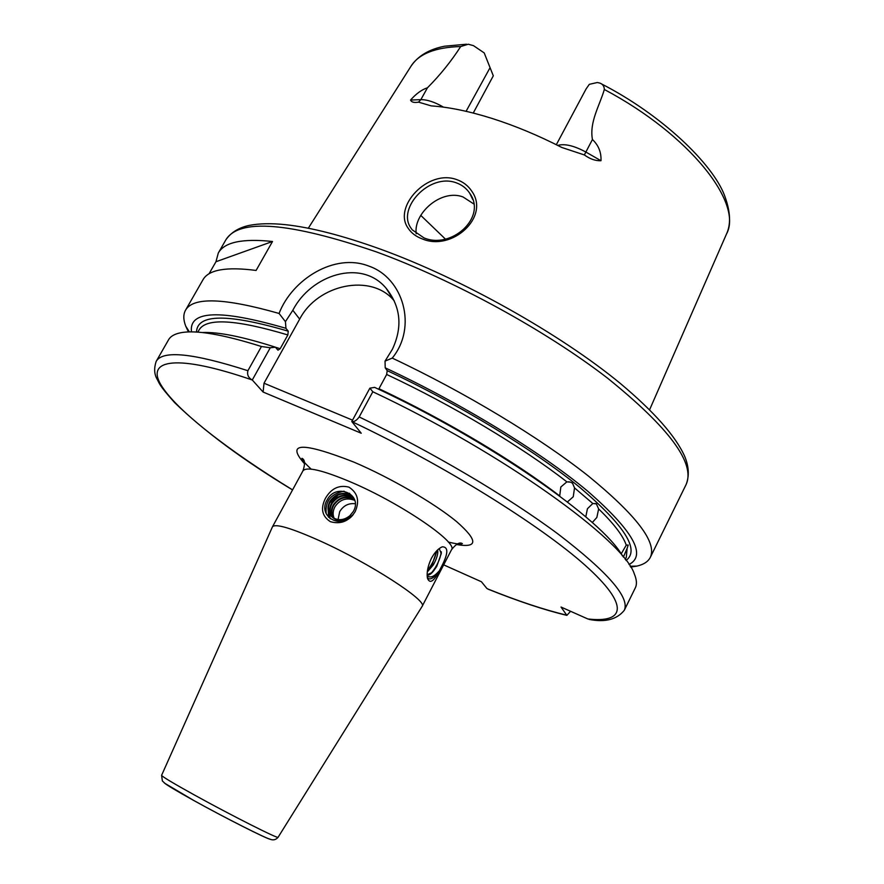 <?xml version="1.0" encoding="UTF-8"?>
<svg xmlns="http://www.w3.org/2000/svg" width="884" height="884" viewBox="0 0 884 884"><rect width="100%" height="100%" fill="white"/><g stroke="black" fill="none" stroke-linecap="round" stroke-linejoin="round"><path stroke-width="1.33" d="M410.828 227.873L412.198 229.818L424 237.907C451.26 249.553 487.117 217.563 469.879 193.463L469.736 193.253C466.387 188.248 461.813 184.745 456 182.723C429.37 172.933 396.828 208.326 410.828 227.873M422.375 238.945C415.988 236.614 411.226 232.989 408.054 228.072C392.706 206.889 427.867 168.888 456.663 179.585C463.072 181.806 468.089 185.651 471.736 191.132C490.432 216.9 451.912 251.608 422.375 238.945M333.312 517.891C331.246 513.924 331.378 509.736 333.732 505.305C338.572 498.333 344.826 496.112 352.473 498.653L353.711 500.012C346.075 497.471 339.843 499.692 335.014 506.654C332.848 510.687 332.561 514.598 334.163 518.367M354.23 499.471C346.141 495.162 339.169 496.963 333.312 504.874C330.914 509.427 330.826 513.703 333.047 517.715M355.302 503.769C348.65 502.952 343.456 505.571 339.71 511.604L338.064 519.571M353.556 498.432L352.849 497.858C344.694 493.294 337.622 495.029 331.611 503.084C328.97 508.156 329.113 512.786 332.03 516.974M332.273 517.162C329.522 513.007 329.445 508.466 332.03 503.515C338.031 495.482 345.103 493.736 353.257 498.3L353.722 498.675M354.893 500.753L351.202 496.034C343.025 491.46 335.92 493.206 329.898 501.272C327.047 506.863 327.434 511.792 331.058 516.068L332.716 517.494C338.384 520.875 344.097 520.289 349.865 515.726L353.357 511.438C363.313 494.2 336.196 482.631 327.334 499.559C316.627 516.378 341.732 530.61 353.423 514.289C345.147 522.101 337.699 522.698 331.058 516.068M331.323 516.333C327.842 512.068 327.5 507.195 330.307 501.714C336.329 493.659 343.434 491.902 351.6 496.476L352.97 497.703M427.303 571.97L433.348 564.854C436.873 558.478 438.298 553.495 437.646 549.903M436.729 550.798L432.243 564.357L427.491 570.412M427.16 574.744L431.768 572.699L433.878 570.523C431.171 574.081 428.928 575.528 427.16 574.854M625.253 559.428L626.325 557.251L627.121 548.356L628.226 545.019L626.248 545.141C623.121 535.814 613.916 523.737 598.634 508.93L596.369 503.858L592.821 503.504L574.534 487.913L572.545 483.25L570.644 482.189L566.865 481.857C522.112 446.972 452.785 405.436 386.673 374.462L387.192 370.639L385.214 367.832L385.037 361.125L392.386 349.291C402.817 326.903 400.75 306.582 386.186 288.339C361.446 258.338 311.002 274.758 292.836 310.273L285.433 321.654L285.952 328.318L288.239 331.18L287.853 334.959L280.184 348.727L277.974 350.186L275.421 347.191L270.272 347.755L252.283 379.998C248.382 377.833 246.923 374.739 247.896 370.716L261.454 346.506L270.272 347.755M627.121 548.356L623.397 557.108M621.165 553.925L626.248 545.141M598.634 508.93L596.855 517.46L592.269 522.532M585.783 516.853L587.429 508.742L592.821 503.504M574.534 487.913L573.252 496.753L567.418 501.957M386.673 374.462L378.96 388.717C445.138 419.889 514.687 461.36 559.705 495.957L560.821 487.007L566.865 481.857M416.22 233.741C413.27 213.331 441.238 188.679 462.94 196.922L473.769 203.928M422.066 606.479L422.154 606.336C428.199 601.186 369.6 563.196 320.019 540.909C291.422 528.135 275.576 523.427 272.493 526.754L272.427 526.919M325.4 498.377C320.362 508.488 322.019 516.245 330.362 521.659C340.716 524.632 348.992 521.273 355.191 511.593C359.81 500.996 357.722 492.841 348.915 487.128C339.025 484.686 331.18 488.443 325.4 498.377M557.727 145.407C564.677 143.462 574.036 145.672 585.816 152.015L600.987 160.722C595.573 160.965 590.026 159.032 584.357 154.943L561.804 147.473C538.113 135.363 514.842 125.683 492.001 118.423C469.238 111.285 448.973 107.108 431.193 105.881L418.563 102.146C414.143 102.909 411.469 102.212 410.552 100.058L420.85 99.638L427.458 87.781C421.767 89.627 416.132 93.726 410.552 100.058M473.238 113.053L493.305 75.814L484.211 52.929L473.481 45.648L468.288 44.233L460.708 46.532C451.194 61.316 440.11 75.063 427.458 87.781M380.407 249.133C462.056 278.769 560.301 333.964 620.457 383.557C654.37 412.054 675.807 436.364 684.746 456.476C688.923 466.608 689.398 475.923 686.161 484.432C695.531 463.393 669.321 427.966 607.529 378.142C545.992 330.605 453.481 279.985 376.451 251.918C289.455 222.26 239.277 218.193 225.928 239.719L218.293 253.045L215.961 261.73L209.022 273.83M218.293 253.045C224.315 242.161 242.382 238.315 272.504 241.487L256.095 270.449C226.249 266.559 208.536 269.686 202.933 279.83L185.518 310.229C193.077 296.781 224.26 297.853 279.068 313.455C292.217 279.2 334.749 252.68 368.672 266.04C403.292 277.72 417.723 326.981 392.242 358.097C464.929 392.319 539.98 437.713 588.379 476.023C636.568 515.46 657.21 542.577 650.315 557.362C648.116 561.66 643.64 564.567 636.911 566.091L630.668 567.086M188.436 331.942L185.762 326.218C183.264 319.776 183.176 314.45 185.518 310.229M440.431 568.666C448.232 554.246 448.873 546.964 442.343 546.798C438.409 548.412 434.773 552.235 431.436 558.279C427.845 565.859 426.519 572.534 427.458 578.291C429.978 584.423 434.298 581.219 440.431 568.666M433.878 570.523L436.74 566.412L441.249 553.649L439.238 548.566M427.315 577.418C428.795 579.595 431.105 579.363 434.254 576.722L438.884 571.263C434.044 576.799 430.143 578.28 427.171 575.716M600.987 160.722C601.374 152.313 598.512 145.241 592.435 139.506C589.23 121.937 599.717 105.483 604.324 89.483C604.236 86.3 602.789 84.179 599.993 83.129L597.297 82.51L589.308 84.345L586.114 88.908L556.323 144.7M591.197 619.651L587.816 618.955L561.031 607.043L566.865 615.363L570.578 611.286M443.669 564.865L481.437 581.76L486.841 588.424L488.753 589.429M285.433 321.654L279.068 313.455M191.508 331.898C188.679 310.372 220.16 309.179 285.952 328.318M202.16 332.539C218.16 331.787 242.592 336.671 275.421 347.191M247.896 370.716C193.143 353.092 162.568 349.998 156.159 361.423L168.612 339.699C170.535 336.307 174.535 333.997 180.612 332.782C195.762 329.743 222.713 334.329 261.454 346.506M392.242 358.097L385.037 361.125M385.214 367.832C461.702 403.546 541.262 452.354 587.595 491.095C633.132 530.864 646.933 555.34 628.988 564.511M369.866 388.164L372.816 391.767L359.191 416.95C356.65 420.452 354.175 421.988 351.788 421.546L369.866 388.164L374.639 387.369C489.99 441.006 603.352 520.322 622.502 556.036M372.816 391.767C502.156 452.498 624.071 540.533 634.358 574.036C636.734 579.76 637.066 584.357 635.32 587.849L624.27 610.325C616.899 619.485 605.231 622.524 589.263 619.441M587.816 618.955C625.11 623.331 630.027 605.286 584.965 565.119C540.201 525.162 444.022 465.293 351.788 421.558L361.247 433.237L263.112 392.043L264.007 383.214L299.665 319.146C317.699 284.173 371.026 273.101 393.877 300.438L394.286 300.903M292.582 489.891C228.149 450.387 175.463 409.657 160.656 384.396C146.18 359.423 176.712 353.909 252.283 379.998L263.112 392.043M484.211 52.929L493.305 75.814M445.37 239.045L420.762 215.387M264.007 383.214L352.539 420.143M215.961 261.73L272.504 241.487M438.884 571.263L434.851 576.18M441.293 551.771C440.221 559.218 436.906 566.301 431.37 573.042M436.597 550.942C435.348 557.716 432.32 564.147 427.524 570.224M326.218 513.825C324.903 501.283 330.848 493.736 344.075 491.184M328.539 517.295L328.063 506.786M329.666 502.985L338.384 494.841M342.484 493.427L349.71 493.327M330.13 518.731L329.102 513.228M329.113 512.676L329.798 508.499M422.132 606.38L278.095 837.27C275.764 840.021 272.869 840.574 269.399 838.938C265.863 838.352 225.055 817.877 193.751 800.462L165.065 783.467L162.369 780.97L161.595 775.334C162.192 776.638 173.098 783.18 194.336 794.948C230.945 815.214 278.99 839.424 278.095 837.27L278.106 837.259M193.828 800.528C175.971 790.594 166.059 784.66 164.093 782.705M304.56 463.768C285.477 442.265 302.03 441.757 354.208 462.244C390.739 477.879 434.674 503.438 456.719 521.704C478.189 540.61 478.1 548.224 456.442 544.522M448.31 542.047C456.354 544.003 461.05 544.511 462.398 543.583C462.045 543.682 458.906 540.124 451.492 549.782C458.487 542.754 401.159 503.515 351.489 482.332C322.815 470.211 306.649 466.376 302.969 470.807L272.493 526.754M460.708 46.532C435.248 47.283 418.64 53.902 410.894 66.388L308.317 228.216M387.192 370.639C459.569 404.574 534.654 450.398 579.948 487.515C624.701 525.682 640.071 549.992 626.049 560.456M270.581 839.325C268.283 839.712 225.906 818.341 193.994 800.617M600.932 83.615C662.271 114.997 712.836 164.148 724.548 195.497C732.306 216.248 729.455 227.652 726.427 234.161C743.455 203.552 690.349 135.164 604.324 89.483M487.592 588.888C517.858 601.065 544.201 609.816 566.622 615.131M196.513 332.075C197.099 313.765 227.674 313.466 288.239 331.18M287.853 334.959C235.674 319.356 206.06 317.721 199.01 330.041L197.817 332.152M275.454 347.235L280.184 348.727M359.191 416.95C432.287 451.989 508.643 497.184 558.456 534.323C608.148 572.434 630.082 597.772 624.27 610.325M292.836 310.273L299.665 319.146M584.357 154.943L592.435 139.506M466.089 111.318L490.045 67.714M418.563 102.146L420.85 99.638C427.259 99.594 434.806 102.102 443.514 107.152M596.369 503.858L594.943 503.438M570.644 482.189L568.622 481.758M469.736 193.253L472.752 199.53M225.928 239.719C231.044 232.437 238.779 227.663 249.155 225.409C259.189 223.464 271.233 223.199 285.267 224.647C310.925 227.409 342.495 235.52 379.965 248.979M161.595 775.334L272.471 526.798M440.807 547.528L442.343 546.798M686.161 484.432L650.315 557.362M488.067 589.153C518.123 601.242 544.389 609.982 566.865 615.363M189.397 331.92L185.762 326.218M156.159 361.423C153.971 368.064 154.203 373.844 156.877 378.761C159.838 383.932 158.148 384.12 174.524 402.507C203.784 430.939 243.133 460.089 292.56 489.935M630.148 566.268L636.911 566.091M726.427 234.161L649.63 409.69M451.492 549.782L422.154 606.336M466.531 44.222L444.608 46.2C429.072 49.261 417.834 55.99 410.894 66.388M302.969 470.807C306.858 459.172 302.085 458.674 302.019 458.299C301.157 458.962 304.207 462.575 311.168 469.128M386.186 288.339L393.877 300.438M441.249 553.649L441.304 551.892M436.718 550.809L436.674 552.268"/></g></svg>
